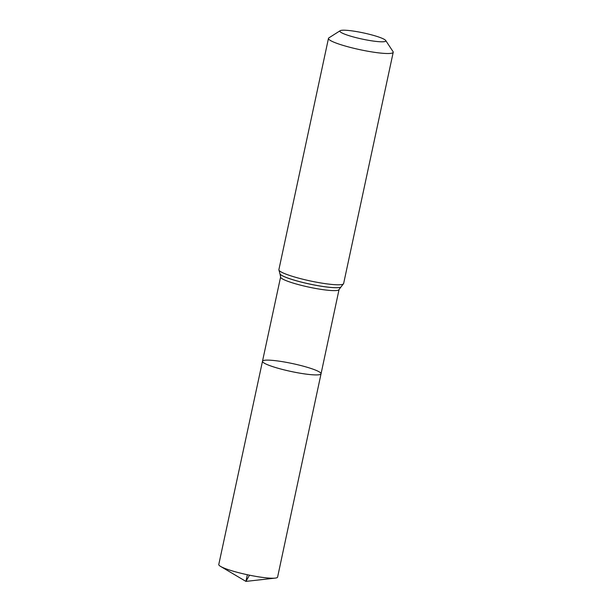 <?xml version="1.0" encoding="UTF-8"?>
<svg xmlns="http://www.w3.org/2000/svg" width="612" height="612" viewBox="0 0 612 612"><rect width="100%" height="100%" fill="white"/><g stroke="black" fill="none" stroke-linecap="round" stroke-linejoin="round"><path stroke-width="0.92" d="M321.048 373.794A29.942 4.009 -167.9 0 1 290.93 371.438A29.942 4.009 -167.9 0 1 262.494 361.241A29.942 4.009 12.1 0 0 286.255 370.39A29.942 4.009 12.1 0 0 321.048 373.794A29.942 4.009 12.1 0 0 292.613 363.597A29.942 4.009 12.1 0 0 262.494 361.241L218.782 564.486A30.072 4.032 12.1 0 0 220.572 566.406A30.072 4.032 12.1 0 0 242.658 573.673A30.072 4.032 12.1 0 0 275.178 578.111A30.072 4.032 12.1 0 0 277.596 577.101L339.063 289.491A29.889 4.001 12.1 0 1 304.34 286.095A29.889 4.001 12.1 0 1 280.617 276.961L262.494 361.241M367.162 33.752A23.478 3.144 -167.9 0 1 385.675 40.461A23.478 3.144 -167.9 0 1 362.182 39.076A23.478 3.144 -167.9 0 1 340.18 30.707A23.478 3.144 -167.9 0 1 367.162 33.752M385.675 40.461L393.042 51.622A33.109 4.437 -167.9 0 1 393.218 52.272A33.109 4.437 -167.9 0 1 359.91 49.671A33.109 4.437 -167.9 0 1 328.468 38.388A33.109 4.437 -167.9 0 1 328.889 37.867L340.18 30.707M247.347 574.737L245.917 581.4L249.512 575.188M304.753 282.958A31.48 4.215 12.1 0 0 340.769 287.12A31.48 4.215 12.1 0 0 340.8 287.105A31.518 4.223 12.1 0 1 304.753 282.928A31.518 4.223 12.1 0 1 279.998 274.054L280.028 274.1A31.48 4.215 12.1 0 0 304.753 282.958M280.013 274.077A31.48 4.215 12.1 0 0 280.028 274.1L280.617 276.961M328.468 38.388L278.881 269.678A33.109 4.437 12.1 0 0 305.166 279.791A33.109 4.437 12.1 0 0 343.63 283.555L339.063 289.491M278.881 269.678L279.998 274.054M393.218 52.272L343.63 283.555M220.572 566.406L245.917 581.4L275.178 578.111"/></g></svg>
